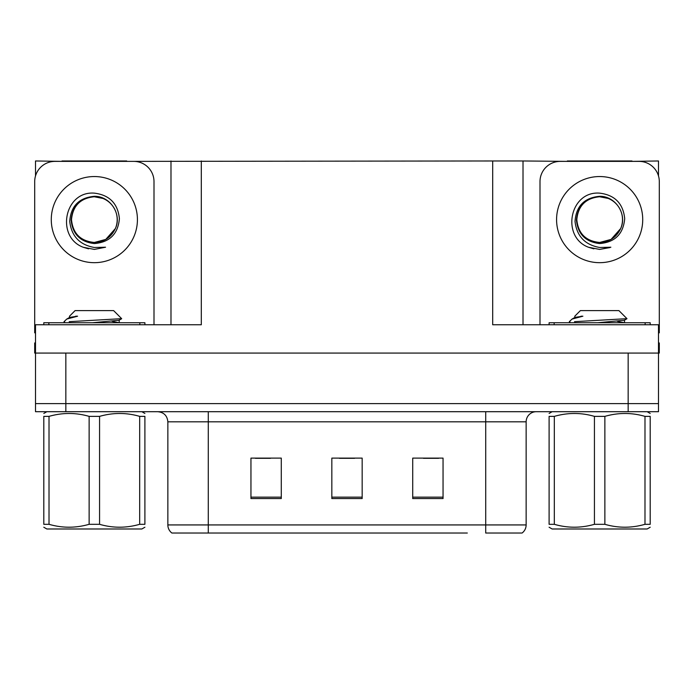 <?xml version="1.0" encoding="UTF-8"?>
<svg xmlns="http://www.w3.org/2000/svg" width="694" height="694" viewBox="0 0 694 694"><rect width="100%" height="100%" fill="white"/><g stroke="black" fill="none" stroke-linecap="round" stroke-linejoin="round"><path stroke-width="1.04" d="M126.698 161.381L492.688 160.973L492.688 324.757L658.493 324.757L658.493 353.064L35.507 353.064L35.507 403.613L65.843 403.613L35.507 403.613L35.507 411.707L65.843 411.707L65.843 403.613L628.157 403.613L65.843 403.613L65.843 353.064M35.507 342.957L34.7 342.957L34.7 353.064L35.507 353.064L35.507 324.757L201.312 324.757L201.312 160.973M62 161.381L35.507 160.973L35.507 175.938M65.843 411.707L658.493 411.707L658.493 403.613L628.157 403.613L658.493 403.613L658.493 353.064L659.3 353.064L659.3 342.957L658.493 342.957M632 161.381L658.493 160.973L658.493 175.938M170.984 160.973L170.984 324.757M492.688 160.973L523.016 160.973L523.016 324.757M523.016 160.973L567.302 161.381M632 160.973L567.302 160.973M62 160.973L126.698 160.973M521.55 533.027L485.713 533.027L485.713 524.933L526.147 524.933L526.147 421.813A10.106 10.106 0 0 1 536.262 411.707M467.314 533.027L171.895 533.027A10.106 10.106 0 0 1 167.853 524.933L167.853 421.813C167.254 415.671 163.879 412.305 157.738 411.707M443.05 498.552L443.05 458.109L412.713 458.109L412.713 498.552L443.05 498.552M281.287 498.552L281.287 458.109L250.95 458.109L250.95 498.552L281.287 498.552M362.164 498.552L362.164 458.109L331.836 458.109L331.836 498.552L362.164 498.552M485.713 533.027L518.062 533.027M167.853 524.933L208.287 524.933L208.287 533.027L194.823 533.027M255.401 458.318L270.565 458.318M423.435 458.318L438.599 458.318M339.418 458.318L354.582 458.318M94.349 242.458C104.109 242.085 111.118 237.443 115.386 228.534C122.161 214.177 110.12 195.968 94.349 196.307C79.073 197.703 70.866 206.057 69.721 221.369C71.421 236.125 79.628 244.826 94.349 247.489L105.557 247.22L94.349 249.415L83.211 247.255C55.555 237.001 64.351 190.763 94.349 193.14C109.479 194.997 117.833 203.489 119.403 218.61C118.041 233.965 109.687 242.284 94.349 243.568C80.278 241.954 72.54 234.121 71.135 220.05C72.471 205.875 80.209 198.111 94.349 196.749C80.469 198.12 72.853 205.736 71.499 219.616C72.853 233.496 80.469 241.113 94.349 242.458L105.774 239.404L115.386 228.534A22.85 22.85 0 0 0 102.981 198.458L94.349 196.766M35.507 332.86A20.221 20.221 0 0 0 34.7 332.842L34.7 181.594A20.221 20.221 0 0 1 54.921 161.381L133.777 161.381A20.221 20.221 0 0 1 153.999 181.594L153.999 324.757M83.315 247.298L88.563 248.842L83.315 247.298M94.349 249.415L105.557 247.22L94.349 249.415M599.651 242.458C609.41 242.085 616.419 237.443 620.688 228.534C627.463 214.177 615.413 195.968 599.651 196.307C584.374 197.703 576.167 206.057 575.022 221.369C576.723 236.125 584.929 244.826 599.651 247.489L610.859 247.22L599.651 249.415L588.512 247.255C560.856 237.001 569.653 190.763 599.651 193.14C614.78 194.997 623.134 203.489 624.704 218.61C623.342 233.965 614.988 242.284 599.651 243.568C585.58 241.954 577.842 234.121 576.436 220.05C577.772 205.875 585.51 198.111 599.651 196.749C585.771 198.12 578.154 205.736 576.801 219.616C578.154 233.496 585.771 241.113 599.651 242.458L611.076 239.404L620.688 228.534A22.85 22.85 0 0 0 608.282 198.458L599.651 196.766M540.001 324.757L540.001 181.594A20.221 20.221 0 0 1 560.223 161.381L639.079 161.381A20.221 20.221 0 0 1 659.3 181.594L659.3 332.842A20.221 20.221 0 0 0 658.493 332.86M588.616 247.298L593.864 248.842M599.651 249.415L609.965 247.567M43.8 324.757L43.8 322.736L144.899 322.736L144.899 324.757M549.101 324.757L549.101 322.736L650.2 322.736L650.2 324.757M144.899 527.232L141.871 528.984L46.836 528.984L43.8 527.232M139.685 416.374L144.899 416.374C144.899 412.522 144.899 412.522 144.899 416.374L144.899 524.308C144.899 528.16 144.899 528.16 144.899 524.308L139.685 524.308L139.685 416.374C126.386 412.522 113.009 412.522 99.563 416.374L89.136 416.374C75.837 412.522 62.46 412.522 49.014 416.374L43.8 416.374C43.8 412.522 43.8 412.522 43.8 416.374L43.8 524.308C43.8 528.16 43.8 528.16 43.8 524.308L49.014 524.308C62.313 528.16 75.689 528.16 89.136 524.308L89.136 416.374M99.563 416.374L99.563 524.308C112.862 528.16 126.239 528.16 139.685 524.308M99.563 524.308L89.136 524.308M65.219 322.736L64.022 321.981L64.611 321.678L64.022 321.981M69.495 317.557L69.495 316.204L75.091 310.6L113.608 310.6L121.667 318.659L69.209 321.678M64.022 321.678L66.754 319.067L77.589 316.204L75.698 316.204M49.014 416.374L49.014 524.308M92.484 322.736L119.064 320.246L121.632 318.754M119.116 322.736L112.09 321.348M66.754 319.067L69.634 317.392L77.589 316.204M650.2 527.232L647.164 528.984L552.129 528.984L549.101 527.232M644.986 416.374L650.2 416.374C650.2 412.522 650.2 412.522 650.2 416.374L650.2 524.308C650.2 528.16 650.2 528.16 650.2 524.308L644.986 524.308L644.986 416.374C631.687 412.522 618.311 412.522 604.864 416.374L594.437 416.374C581.138 412.522 567.761 412.522 554.315 416.374L549.101 416.374C549.101 412.522 549.101 412.522 549.101 416.374L549.101 524.308C549.101 528.16 549.101 528.16 549.101 524.308L554.315 524.308C567.614 528.16 580.991 528.16 594.437 524.308L594.437 416.374M604.864 416.374L604.864 524.308C618.163 528.16 631.54 528.16 644.986 524.308M604.864 524.308L594.437 524.308M570.52 322.736L569.323 321.981L569.913 321.678L569.323 321.981M574.797 317.557L574.797 316.204L580.392 310.6L618.909 310.6L626.968 318.659L574.511 321.678M569.323 321.678L572.056 319.067L582.891 316.204L580.999 316.204M554.315 416.374L554.315 524.308M597.786 322.736L624.366 320.246L626.934 318.754M624.418 322.736L617.391 321.348M572.056 319.067L574.936 317.392L582.891 316.204M628.157 353.064L628.157 411.707M485.713 411.707L485.713 421.813L167.853 421.813M526.147 421.813L485.713 421.813L485.713 524.933L208.287 524.933L208.287 411.707M362.164 497.147L331.836 497.147M281.287 497.147L250.95 497.147M443.05 497.147L412.713 497.147M94.349 176.545A43.071 43.071 0 0 1 137.421 219.616A43.071 43.071 0 0 1 94.349 262.679A43.071 43.071 0 0 1 51.278 219.616A43.071 43.071 0 0 1 94.349 176.545M115.386 228.534A22.85 22.85 0 0 0 102.981 198.458M599.651 176.545A43.071 43.071 0 0 1 642.722 219.616A43.071 43.071 0 0 1 599.651 262.679A43.071 43.071 0 0 1 556.579 219.616A43.071 43.071 0 0 1 599.651 176.545M620.688 228.534A22.85 22.85 0 0 0 608.282 198.458M139.841 322.736L139.841 324.757M48.858 322.736L48.858 324.757M645.142 322.736L645.142 324.757M554.159 322.736L554.159 324.757M522.105 533.027C524.725 530.962 526.069 528.264 526.147 524.933M141.871 411.707L144.899 413.459M46.836 411.707L43.8 413.459M119.203 320.081L119.203 322.606M119.064 322.45L119.559 322.736M647.164 411.707L650.2 413.459M552.129 411.707L549.101 413.459M624.505 320.081L624.505 322.606M624.366 322.45L624.86 322.736"/></g></svg>
